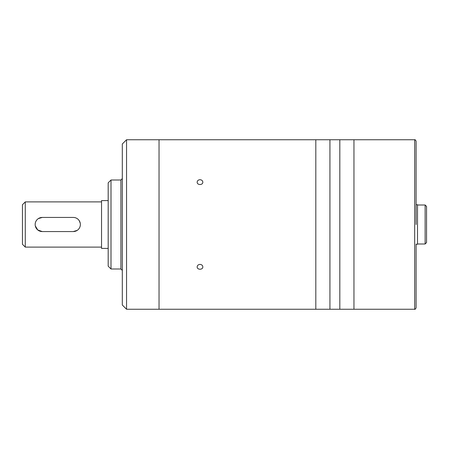<?xml version="1.0" encoding="UTF-8"?>
<svg xmlns="http://www.w3.org/2000/svg" width="449" height="449" viewBox="0 0 449 449"><rect width="100%" height="100%" fill="white"/><g stroke="black" fill="none" stroke-linecap="round" stroke-linejoin="round"><path stroke-width="0.67" d="M111.01 180.01L111.01 268.99L108.187 266.167L108.187 182.833L111.01 180.01L120.899 180.01L122.308 178.595M122.308 248.937L122.308 254.903M126.545 309.249L122.308 305.011L122.308 143.989L126.545 139.751L159.036 139.751L159.036 309.249L159.036 139.751L315.815 139.751L315.815 309.249L126.545 309.249L126.545 139.751M199.996 264.405C198.278 264.556 197.336 265.381 197.167 266.874C196.999 270.006 202.993 270.006 202.819 266.874C202.651 265.381 201.713 264.556 199.996 264.405M199.996 179.701C198.278 179.841 197.336 180.65 197.167 182.126C196.999 185.308 202.993 185.308 202.819 182.126C202.651 180.65 201.713 179.841 199.996 179.701M414.685 309.249L414.685 139.751L329.936 139.751L329.936 309.249L315.815 309.249L315.815 139.751L329.936 139.751L329.936 309.249L339.826 309.249L339.826 224.5L339.826 309.249L353.952 309.249L353.952 224.5L353.952 309.249L414.685 309.249C414.983 309.552 415.454 309.086 416.1 307.834L416.1 244.133M339.826 139.751L339.826 224.5L339.826 139.751M353.952 139.751L353.952 224.5L353.952 139.751M414.685 139.751C414.983 139.448 415.454 139.914 416.1 141.166L416.1 224.5M416.1 204.727L417.508 204.727L417.508 244.273L416.1 244.273M425.136 243.992L426.55 242.578L426.55 206.422L425.136 205.008L425.136 243.992L417.508 243.992M35.297 225.881L37.738 229.955L42.223 231.561A7.061 7.061 0 0 1 35.162 224.5A7.061 7.061 0 0 1 42.223 217.439L73.299 217.439A7.061 7.061 0 0 1 80.36 224.5A7.061 7.061 0 0 1 73.299 231.561L77.228 230.371M80.225 223.119L79.17 220.571M42.223 217.439L38.294 218.629M73.299 231.561L42.223 231.561M101.547 201.898L25.273 201.898L25.273 247.102L101.547 247.102M25.273 201.898L22.45 204.727L22.45 244.273L25.273 247.102M108.187 200.585L101.547 200.585L101.547 248.415L108.187 248.415M111.01 268.99L120.899 268.99L120.899 180.01M120.899 268.99L122.308 270.405M425.136 205.008L417.508 205.008"/></g></svg>
